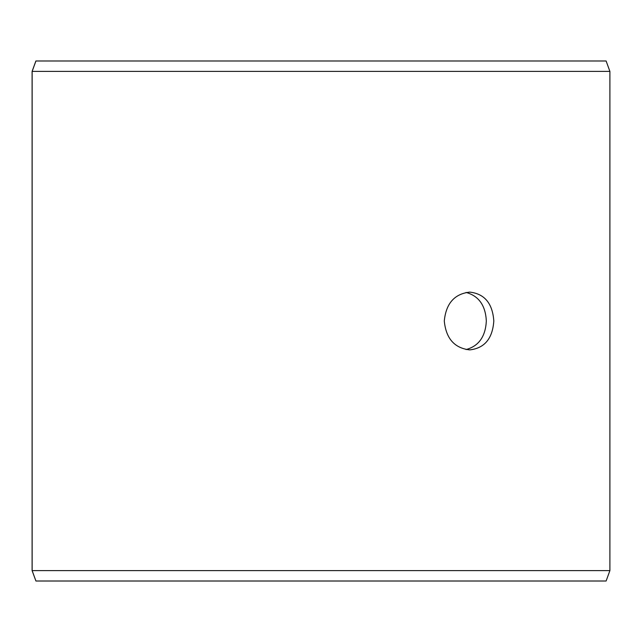<?xml version="1.0" encoding="UTF-8"?>
<svg xmlns="http://www.w3.org/2000/svg" width="642" height="642" viewBox="0 0 642 642"><rect width="100%" height="100%" fill="white"/><g stroke="black" fill="none" stroke-linecap="round" stroke-linejoin="round"><path stroke-width="0.96" d="M32.14 570.61L35.928 581.01L32.1 570.61L32.1 71.39L35.888 60.99L606.112 60.99L609.9 71.39L32.14 71.39L32.14 570.61L609.9 570.61L609.9 71.39M35.928 60.99L32.14 71.39M35.928 581.01L606.112 581.01L609.9 570.61M466.06 349.561C478.747 346.094 485.512 336.577 486.331 321C485.529 305.448 478.772 295.93 466.06 292.439M493.81 321C492.591 338.551 484.582 348.181 469.792 349.89C454.504 348.181 446.005 338.559 444.288 321.008C445.997 303.457 454.496 293.827 469.792 292.11C484.574 293.803 492.583 303.433 493.81 321"/></g></svg>
